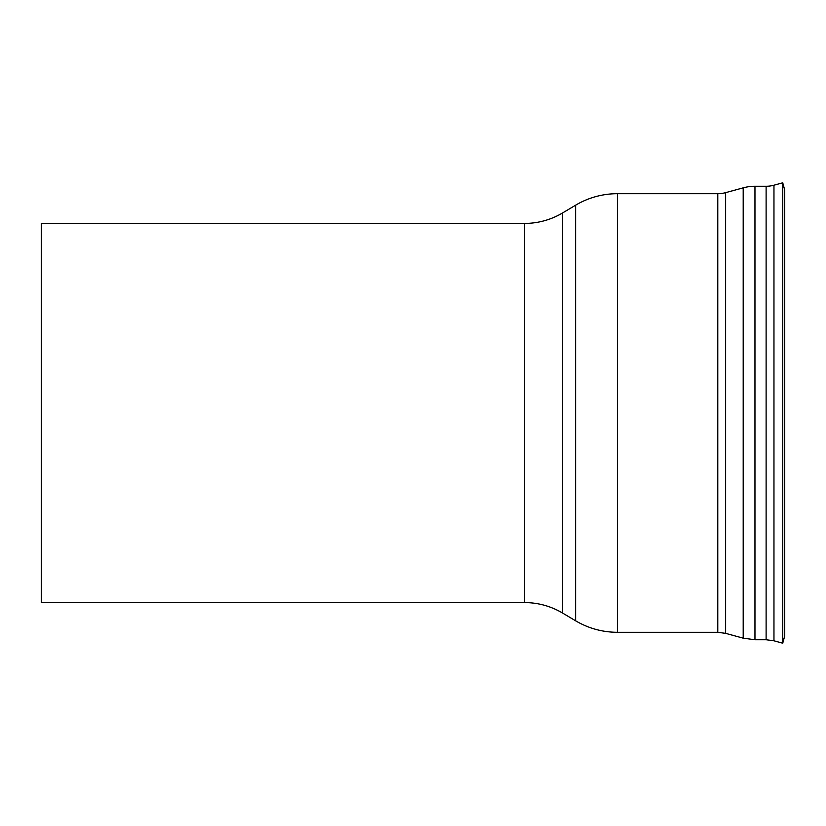<?xml version="1.0" encoding="UTF-8"?>
<svg xmlns="http://www.w3.org/2000/svg" width="826" height="826" viewBox="0 0 826 826"><rect width="100%" height="100%" fill="white"/><g stroke="black" fill="none" stroke-linecap="round" stroke-linejoin="round"><path stroke-width="1.24" d="M524.51 223.433L524.51 602.567L41.3 602.567L41.3 223.433L524.51 223.433A74.34 74.34 0 0 0 562.485 213.005L575.66 205.168A81.774 81.774 0 0 1 617.435 193.697L617.435 632.303L717.794 632.303L717.794 193.697L617.435 193.697M784.7 636.02L784.7 189.98L782.738 182.804L782.738 643.196L784.7 636.02M766.115 186.263L766.115 639.737L773.962 640.79L773.962 185.21A29.736 29.736 0 0 1 766.115 186.263L754.964 186.263A44.604 44.604 0 0 0 743.204 187.843L743.204 638.157L754.964 639.737L754.964 186.263M717.794 632.303L725.641 633.356L725.641 192.644A29.736 29.736 0 0 1 717.794 193.697M524.51 602.567C538.108 602.629 550.766 606.108 562.485 612.995L575.66 620.832L575.66 205.168M562.485 612.995L562.485 213.005M773.962 640.79L782.738 643.196M773.962 185.21L782.738 182.804M766.115 639.737L754.964 639.737M725.641 633.356L743.204 638.157M725.641 192.644L743.204 187.843M575.66 620.832C588.556 628.4 602.484 632.231 617.435 632.303"/></g></svg>
